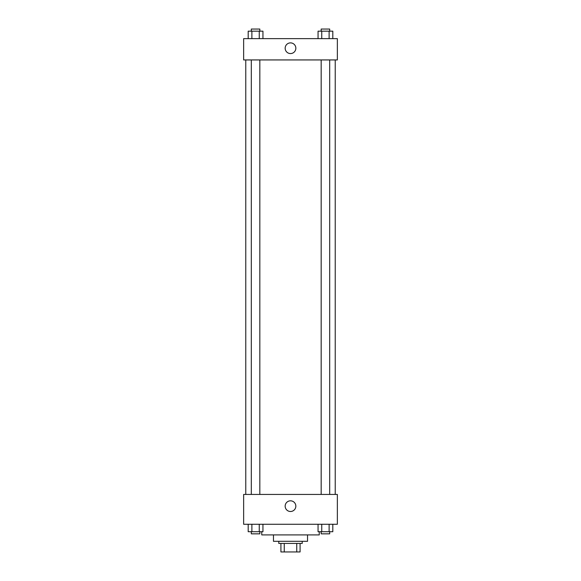 <?xml version="1.0" encoding="UTF-8"?>
<svg xmlns="http://www.w3.org/2000/svg" width="581" height="581" viewBox="0 0 581 581"><rect width="100%" height="100%" fill="white"/><g stroke="black" fill="none" stroke-linecap="round" stroke-linejoin="round"><path stroke-width="0.87" d="M296.746 543.431L296.746 551.95L280.913 551.95L280.913 543.431M296.746 551.95L300.086 551.95L300.086 543.431L300.086 551.95M302.214 541.303L302.214 543.431L278.786 543.431L278.786 541.303M284.254 543.431L284.254 551.95M307.538 534.912L307.538 541.303L273.462 541.303L273.462 534.912M319.252 531.717L319.252 534.912L261.748 534.912L261.748 531.717M337.358 524.258L243.642 524.258L243.642 494.438L337.358 494.438L337.358 524.258M290.5 511.498A5.345 5.345 0 0 1 285.874 503.487A5.345 5.345 0 0 1 295.126 503.487A5.345 5.345 0 0 1 290.5 511.498M335.23 59.937L335.23 494.438M321.17 494.438L321.17 59.937M259.83 59.937L259.83 494.438M337.358 59.937L243.642 59.937L243.642 38.636L337.358 38.636L337.358 59.937M295.845 48.223A5.345 5.345 0 0 1 287.827 52.849A5.345 5.345 0 0 1 287.827 43.597A5.345 5.345 0 0 1 295.845 48.223M332.811 38.636L332.811 31.178L318.054 31.178L318.054 38.636M329.122 31.178L329.122 38.636M321.743 31.178L321.743 38.636M321.17 31.178L321.17 29.05L329.688 29.05L329.688 31.178M262.946 38.636L262.946 31.178L248.189 31.178L248.189 38.636M259.257 31.178L259.257 38.636M251.878 31.178L251.878 38.636M251.312 31.178L251.312 29.05L259.83 29.05L259.83 31.178M332.811 524.258L332.811 531.717L318.054 531.717L318.054 524.258M329.122 524.258L329.122 531.717M321.743 524.258L321.743 531.717M329.688 531.717L329.688 533.845L321.17 533.845L321.17 531.717M262.946 524.258L262.946 531.717L248.189 531.717L248.189 524.258M259.257 524.258L259.257 531.717M251.878 524.258L251.878 531.717M259.83 531.717L259.83 533.845L251.312 533.845L251.312 531.717M245.77 59.937L245.77 494.438M329.688 494.438L329.688 59.937M251.312 59.937L251.312 494.438"/></g></svg>
